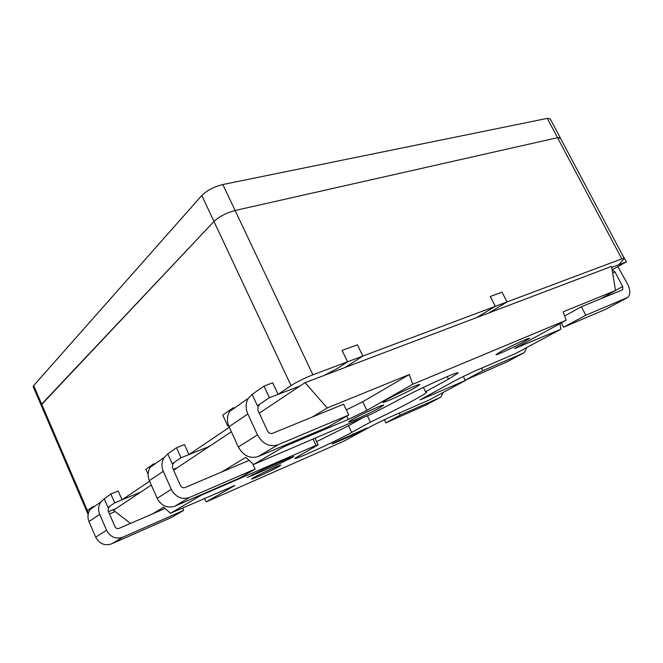 <?xml version="1.0" encoding="UTF-8"?>
<svg xmlns="http://www.w3.org/2000/svg" width="663" height="663" viewBox="0 0 663 663"><rect width="100%" height="100%" fill="white"/><g stroke="black" fill="none" stroke-linecap="round" stroke-linejoin="round"><path stroke-width="0.99" d="M151.305 485.043L115.984 508.562L108.492 511.687L115.984 508.562L113.448 510.253L130.487 523.422M114.716 502.844L110.87 494.001L118.213 491.026L122.042 499.811L140.705 492.103L114.716 502.844L107.961 507.435L104.248 498.841L100.909 501.924C98.356 505.72 97.95 509.847 99.699 514.314L106.577 530.267C110.365 537.121 115.785 539.425 122.821 537.171L183.659 510.402L171.535 517.405L111.608 543.851C104.688 546.08 99.384 543.842 95.687 537.146L88.999 521.566C87.301 517.198 87.715 513.154 90.234 509.433L93.466 506.267L87.276 510.634L88.403 513.245M346.326 409.908L362.744 401.77L409.303 374.529L327.232 407.969L305.063 382.659L300.057 385.999L278.062 394.369L272.692 382.849L263.982 386.073L252.155 394.41L248.393 398.256C245.559 402.905 245.376 408.143 247.854 413.985L257.484 434.895C262.656 443.953 269.443 447.276 277.847 444.848L348.755 415.013L343.608 404.198L272.518 433.337C270.421 433.925 268.73 433.096 267.454 430.851L257.866 410.115L258.031 406.121L259.407 405.035L258.297 405.789M259.274 413.157L300.057 385.999L269.369 397.676L263.982 386.073M605.178 309.522L563.583 327.215L561.329 322.848M612.148 269.849L614.999 271.946L622.698 286.532L622.714 289.739L581.41 306.737L585.835 315.24L627.828 297.356C630.513 294.48 630.496 290.187 627.77 284.468L617.916 266.659M621.795 253.772L626.469 261.786L612.148 269.816M563.583 327.215L585.835 315.24M564.603 315.969L581.41 306.737M488.797 312.961L507.013 301.938L495.311 306.331L476.846 317.494L488.822 312.953L507.038 301.93L502.065 292.168L490.297 296.452L495.311 306.331M345.44 367.343L362.81 356.072L357.423 344.826L342.083 350.412L347.545 361.799L495.336 306.323L476.871 317.486L345.473 367.335L362.843 356.056L357.39 344.835M347.545 361.799L337.293 368.512L324.273 375.374L345.473 367.335M269.369 397.676L257.426 405.797L259.407 405.035M233.84 408.483L233.442 407.604L222.76 415.129L227.724 425.994L228.544 425.439M227.724 425.994L228.619 425.646M231.362 431.737L209.226 446.472L180.991 457.777L172.189 463.76L174.004 463.031L172.977 463.727M180.991 457.777L176.499 447.74L184.488 444.616L188.963 454.586L209.226 446.472L177.328 467.713L173.258 469.371L177.328 467.713L173.623 470.183M107.961 507.435L109.635 506.739L108.682 507.386M626.469 261.786L611.75 267.388L618.91 264.661L624.223 258.346L621.795 258.852L557.542 137.689L235.125 210.502C226.348 212.873 219.304 216.528 213.983 221.45L41.653 404.123L41.247 405.424L33.15 386.587L33.68 385.568L201.801 195.494C207.013 190.397 214.016 186.734 222.826 184.521L547.307 118.379L550.191 118.843L560.227 137.755M110.87 494.001L104.248 498.841M148.098 474.26L145.91 469.305L153.891 463.677L150.418 467.125L164.267 457.395C161.557 461.572 161.225 466.197 163.28 471.26L171.311 489.36C175.678 497.167 181.712 499.885 189.394 497.523L255.122 469.106L252.603 463.594M176.499 447.74L167.789 453.882L164.267 457.395M495.336 306.323L490.322 296.444L502.065 292.168L507.013 301.938M425.87 405.101L385.874 422.82L384.349 419.646M399.259 413.074L400.228 415.096L439.768 397.692L440.887 397.021L443.265 392.413M400.228 415.096L385.874 422.82M257.426 405.797L252.238 394.576M348.755 415.013L328.094 426.947L258.205 456.542C249.951 458.962 243.329 455.779 238.34 447.003L229.066 426.707C226.688 421.038 226.903 415.933 229.721 411.383L233.517 407.77M249.106 460.387L184.952 487.562C183.029 488.134 181.529 487.454 180.452 485.515L172.446 467.548L172.728 464.025L174.004 463.031M189.394 497.523L174.841 506.192L239.583 478.089L255.122 469.106M174.841 506.192C167.291 508.529 161.399 505.902 157.156 498.303L149.374 480.675C147.393 475.744 147.741 471.227 150.418 467.125M154.23 464.44L153.957 463.818M172.189 463.76L167.855 454.031M506.225 362.263L465.136 380.172L463.255 376.377M481.553 368.164L482.805 370.667L523.331 353.147L524.466 352.459L526.729 347.561M482.805 370.667L465.136 380.172M183.659 510.402L182.574 507.966M165.095 508.446L119.017 528.386C117.26 528.933 115.909 528.361 114.972 526.654L108.11 510.808L108.45 507.659L109.635 506.739M93.765 506.946L93.524 506.399M333.572 442.967L366.912 428.025L353.354 434.829L335.627 442.611L331.997 443.945L333.572 442.967M292.068 457.594L276.811 465.003L247.349 477.435L264.62 468.774L288.67 458.307L293.817 456.451L292.068 457.594M386.869 399.557C396.98 393.706 421.502 382.617 419.679 384.697L415.311 387.573C404.902 393.524 380.976 404.331 382.891 402.184L386.869 399.557M253.581 477.65C260.435 473.697 282.322 463.744 280.805 465.252L278.626 466.669C271.573 470.689 250.067 480.468 251.6 478.943L253.581 477.65M352.078 419.538C361.376 414.16 385.452 403.27 383.67 405.226L379.957 407.662C370.385 413.14 346.848 423.773 348.697 421.767L352.078 419.538M501.087 351.431C510.999 345.929 530.814 336.829 529.538 338.354L524.184 341.702C514.049 347.279 494.714 356.147 496.081 354.564L501.087 351.431M278.062 394.369L291.024 385.609C297.057 381.78 304.35 378.175 312.903 374.802L347.578 361.791L342.108 350.396L357.423 344.826M347.578 361.791L337.326 368.504L324.306 375.366L305.063 382.659M188.963 454.586L229.34 427.295M122.042 499.811L149.606 481.189M115.113 511.546L109.453 513.916M507.038 301.93L621.795 258.852M488.822 312.953L611.584 266.377L615.496 290.518L563.152 311.85L566.103 320.246L412.726 384.267L366.871 410.389L348.332 419.414L283.499 446.928L282.687 446.174M221.633 472.023L245.799 457.362L253.581 464.49L372.001 413.778L394.212 402.284C414.052 391.013 461.614 369.341 457.86 373.203L448.495 379.137L425.555 391.767L426.74 392.057C425.571 394.41 398.604 408.706 370.385 422.132L351.672 432.433C335.238 441.616 292.3 461.216 294.911 458.282L318.141 444.848L316.036 445.379L200.93 495.385L170.49 513.253L234.793 485.498L206.234 501.891L343.832 441.193L374.073 424.734L387.582 418.187L429.259 399.938L465.766 380.322L420.002 399.93L457.52 379.335L472.736 371.951L515.582 353.553L560.873 329.213L514.579 348.556L566.103 320.246M253.581 464.49L283.499 446.928M318.141 444.848L315.008 438.185M316.641 441.657L348.498 425.762L362.752 417.74M367.343 415.776L370.385 422.132M423.417 387.391L425.555 391.767M409.303 374.529L412.726 384.267M560.873 329.213L559.986 323.577M615.496 290.518L600.57 298.88M204.32 498.443L206.234 501.891M170.49 513.253L163.67 507.178L152.855 513.742M312.256 417.052L327.232 407.969M316.036 445.379L313.052 439.022M560.343 138.401L557.542 137.689L235.125 210.502C226.348 212.873 219.304 216.528 213.983 221.45L41.098 405.085L88.121 514.513M624.165 258.247L560.368 138.02L557.542 137.689L547.307 118.379M615.488 290.477L622.698 286.532M614.999 271.946L612.703 273.247M604.465 309.903L626.701 298.043M425.174 405.474L439.768 397.692M247.854 413.985L229.066 426.707M277.847 444.848L258.205 456.542M238.34 447.003L257.484 434.895M157.156 498.303L171.311 489.36M163.28 471.26L149.374 480.675M505.513 362.644L523.331 353.147M95.687 537.146L106.577 530.267M99.699 514.314L88.999 521.566M122.821 537.171L111.608 543.851M353.354 434.829L352.948 433.909M276.811 465.003L276.264 463.71M252.586 474.451L252.993 475.396M348.498 425.762L351.672 432.433M447.235 376.584L448.495 379.137M346.782 416.149L348.332 419.414M362.744 401.77L366.871 410.389M517.331 346.79L517.704 347.528M423.185 398.015L423.516 398.678M233.426 486.402L233.194 485.888M335.37 442.014L335.627 442.611M312.903 374.802L222.826 184.521M291.024 385.609L201.801 195.494M87.4 510.543L33.68 385.568M622.267 289.988L622.714 289.739M229.721 411.383L248.393 398.256M90.234 509.433L100.909 501.924"/></g></svg>
